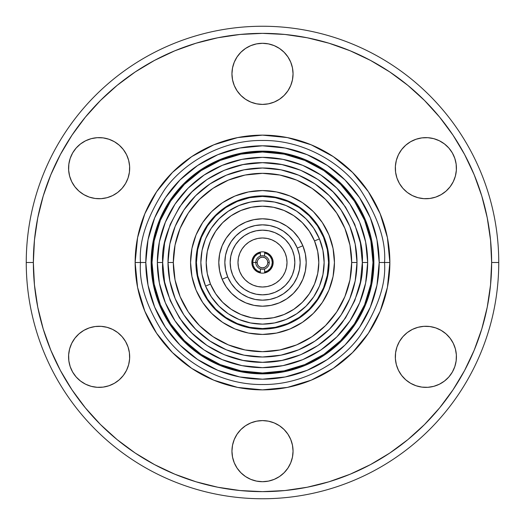 <?xml version="1.0" encoding="UTF-8"?>
<svg xmlns="http://www.w3.org/2000/svg" width="525" height="525" viewBox="0 0 525 525"><rect width="100%" height="100%" fill="white"/><g stroke="black" fill="none" stroke-linecap="round" stroke-linejoin="round"><path stroke-width="0.79" d="M317.973 345.502L333.093 333.093L345.502 317.96L354.729 300.7L360.413 281.978L362.329 262.5L367.658 262.5A105.157 105.157 0 0 1 262.5 367.658A105.157 105.157 0 0 1 157.343 262.5L162.671 262.5C161.339 279.851 167.993 299.814 182.634 322.396C197.958 343.836 228.611 362.723 262.5 362.329C296.389 362.723 327.042 343.836 342.366 322.396C357.007 299.814 363.661 279.851 362.329 262.5L360.413 243.023L354.729 224.3L345.502 207.04L333.093 191.907L317.96 179.498L300.7 170.271L281.978 164.588L262.5 162.671L243.023 164.588L224.3 170.271L207.04 179.498L191.933 191.887M336.643 312.04L325.553 325.553L336.643 312.04L344.886 296.625L349.958 279.897L351.671 262.5L357 262.5A94.5 94.5 0 0 1 262.5 357A94.5 94.5 0 0 1 168 262.5L173.329 262.5A89.171 89.171 0 0 1 262.5 173.329A89.171 89.171 0 0 1 351.671 262.5A89.171 89.171 0 0 1 262.5 351.671A89.171 89.171 0 0 1 173.329 262.5L175.042 279.897L180.114 296.625L188.357 312.04L199.448 325.553L212.96 336.643L199.448 325.553M190.562 262.5A71.938 71.938 0 0 1 262.5 190.562A71.938 71.938 0 0 1 334.438 262.5L333.06 248.463L328.965 234.97L322.317 222.534L313.373 211.627L302.466 202.683L290.03 196.035L276.537 191.94L262.5 190.562L248.463 191.94L234.97 196.035L222.534 202.683L211.627 211.627L202.683 222.534L196.035 234.97L191.94 248.463L190.562 262.5L191.94 276.537L196.035 290.03L202.683 302.466L211.627 313.373L222.534 322.317L234.97 328.965L248.463 333.06L262.5 334.438L276.537 333.06L290.03 328.965L302.466 322.317L313.373 313.373L322.317 302.466L328.965 290.03L333.06 276.537L334.438 262.5A71.938 71.938 0 0 1 262.5 334.438A71.938 71.938 0 0 1 190.562 262.5M170.632 201.114L184.373 184.373L170.632 201.114L160.42 220.218L154.133 240.942L152.014 262.5A110.486 110.486 0 0 1 262.5 152.014A110.486 110.486 0 0 1 372.986 262.5A110.486 110.486 0 0 1 262.5 372.986A110.486 110.486 0 0 1 152.014 262.5L154.133 284.058L160.42 304.782L170.632 323.886L184.373 340.627L170.632 323.886M329.109 262.5A66.609 66.609 0 0 1 262.5 329.109A66.609 66.609 0 0 1 195.891 262.5L197.17 249.506L200.957 237.011L207.113 225.494L215.401 215.401L225.494 207.113L237.011 200.957L249.506 197.17L262.5 195.891L275.494 197.17L287.989 200.957L299.506 207.113L309.599 215.401L317.887 225.494L324.043 237.011L327.83 249.506L329.109 262.5L327.83 275.494L324.043 287.989L317.887 299.506L309.599 309.599L299.506 317.887L287.989 324.043L275.494 327.83L262.5 329.109L249.506 327.83L237.011 324.043L225.494 317.887L215.401 309.599L207.113 299.506L200.957 287.989L197.17 275.494L195.891 262.5A66.609 66.609 0 0 1 262.5 195.891A66.609 66.609 0 0 1 329.109 262.5M188.357 212.96L199.448 199.448L188.357 212.96L180.114 228.375L175.042 245.103L173.329 262.5L168 262.5L169.818 244.066L175.192 226.334L183.927 210L195.681 195.681L183.927 210M312.04 188.357L325.553 199.448L312.04 188.357L296.625 180.114L279.897 175.042L262.5 173.329L245.103 175.042L228.375 180.114L212.96 188.357L199.448 199.448M169.818 280.934L175.192 298.666L183.927 315L195.681 329.319L210 341.073L195.681 329.319L183.927 315L175.192 298.666L169.818 280.934L168 262.5A94.5 94.5 0 0 1 262.5 168A94.5 94.5 0 0 1 357 262.5L355.182 280.934L349.808 298.666L341.073 315L329.319 329.319L341.073 315M280.934 355.182L298.666 349.808L315 341.073L329.319 329.319L315 341.073L298.666 349.808L280.934 355.182L262.5 357L244.066 355.182L226.334 349.808L210 341.073M355.182 244.066L349.808 226.334L341.073 210L329.319 195.681L315 183.927L298.666 175.192L315 183.927L329.319 195.681L341.073 210L349.808 226.334L355.182 244.066L357 262.5L351.671 262.5L349.958 245.103L344.886 228.375L336.643 212.96L325.553 199.448M244.066 169.818L226.334 175.192L210 183.927L195.681 195.681L210 183.927L226.334 175.192L244.066 169.818L262.5 168L280.934 169.818L298.666 175.192M184.373 184.373L201.114 170.632L184.373 184.373M323.886 170.632L340.627 184.373L323.886 170.632L304.782 160.42L284.058 154.133L262.5 152.014L240.942 154.133L220.218 160.42L201.114 170.632M340.627 340.627L323.886 354.368L340.627 340.627L354.368 323.886L364.58 304.782L370.867 284.058L372.986 262.5L370.867 240.942L364.58 220.218L354.368 201.114L340.627 184.373M201.114 354.368L184.373 340.627L201.114 354.368L220.218 364.58L240.942 370.867L262.5 372.986L284.058 370.867L304.782 364.58L323.886 354.368M191.907 191.907L179.498 207.04L170.271 224.3L164.588 243.023L162.671 262.5L157.343 262.5L159.364 283.014L157.343 262.5L159.364 241.986L165.349 222.259L175.061 204.081L165.349 222.259L159.364 241.986L157.343 262.5A105.157 105.157 0 0 1 262.5 157.343A105.157 105.157 0 0 1 367.658 262.5L365.636 241.986L367.658 262.5L365.636 283.014L367.658 262.5L362.329 262.5C363.661 245.149 357.007 225.186 342.366 202.604C327.042 181.164 296.389 162.278 262.5 162.671C228.611 162.278 197.958 181.164 182.634 202.604C167.993 225.186 161.339 245.149 162.671 262.5L164.588 281.978L170.271 300.7L179.498 317.96L191.907 333.093L207.04 345.502L224.3 354.729L243.023 360.413L262.5 362.329L281.978 360.413L300.7 354.729L317.96 345.502M320.919 175.061L302.741 165.349L283.014 159.364L262.5 157.343L241.986 159.364L262.5 157.343L283.014 159.364L302.741 165.349L320.919 175.061L336.86 188.14L349.939 204.081L359.651 222.259L365.636 241.986M204.081 349.939L222.259 359.651L241.986 365.636L262.5 367.658L283.014 365.636L262.5 367.658L241.986 365.636L222.259 359.651L204.081 349.939L188.14 336.86L175.061 320.919L165.349 302.741L159.364 283.014M349.939 320.919L359.651 302.741L365.636 283.014L359.651 302.741L349.939 320.919L336.86 336.86L320.919 349.939L302.741 359.651L283.014 365.636M175.061 204.081L188.14 188.14L204.081 175.061L222.259 165.349L241.986 159.364M212.96 336.643L228.375 344.886L245.103 349.958L262.5 351.671L279.897 349.958L296.625 344.886L312.04 336.643L325.553 325.553M267.829 262.5L267.829 262.5A5.329 5.329 0 0 1 262.5 267.829A5.329 5.329 0 0 1 257.171 262.5L255.747 262.5L257.171 262.5A5.329 5.329 0 0 1 262.5 257.171A5.329 5.329 0 0 1 267.829 262.5L269.253 262.5L267.829 262.5L267.422 260.459L266.267 258.733L264.541 257.578L262.5 257.171L260.459 257.578L258.733 258.733L257.578 260.459L257.171 262.5L257.578 264.541L258.733 266.267L260.459 267.422L262.5 267.829L264.541 267.422L266.267 266.267L267.422 264.541L267.829 262.5L267.422 260.459M262.5 257.171L260.459 257.578M257.171 262.5L257.578 264.541M262.5 267.829L264.541 267.422M319.436 238.888L314.514 240.929L319.436 238.888A61.635 61.635 0 0 1 286.112 319.436A61.635 61.635 0 0 1 205.564 286.112L210.486 284.071A56.306 56.306 0 0 0 284.071 314.514A56.306 56.306 0 0 0 314.514 240.929L309.304 231.197L302.302 222.666L293.764 215.67L284.025 210.466L273.466 207.27L262.48 206.194L251.495 207.277L240.929 210.486L231.197 215.696L222.666 222.698L215.67 231.236L210.466 240.975L207.27 251.534L206.194 262.52L207.277 273.505L210.486 284.071L215.696 293.803L222.698 302.334L231.236 309.33L240.975 314.534L251.534 317.73L262.52 318.806L273.505 317.723L284.071 314.514L293.803 309.304L302.334 302.302L309.33 293.764L314.534 284.025L317.73 273.466L318.806 262.48L317.723 251.495L314.514 240.929A56.306 56.306 0 0 0 240.929 210.486A56.306 56.306 0 0 0 210.486 284.071L205.564 286.112A61.635 61.635 0 0 0 218.925 306.095L211.267 296.763L205.564 286.112A61.635 61.635 0 0 1 238.888 205.564A61.635 61.635 0 0 1 319.436 238.888A61.635 61.635 0 0 0 306.075 218.905L313.733 228.237L319.436 238.888L322.947 250.451L324.135 262.474A61.635 61.635 0 0 0 319.443 238.908M201.462 287.812A66.078 66.078 0 0 1 237.188 201.462A66.078 66.078 0 0 1 323.538 237.188L317.428 225.77L309.205 215.755L299.191 207.546L287.766 201.442L275.363 197.689L262.474 196.422L249.585 197.695L237.188 201.462L225.77 207.572L215.755 215.795L207.546 225.809L201.442 237.234L197.689 249.637L196.422 262.526L197.695 275.415L201.462 287.812L207.572 299.23L215.795 309.245L225.809 317.454L237.234 323.558L249.637 327.311L262.526 328.578L275.415 327.305L287.812 323.538L299.23 317.428L309.245 309.205L317.454 299.191L323.558 287.766L327.311 275.363L328.578 262.474L327.305 249.585L323.538 237.188A66.078 66.078 0 0 1 287.812 323.538A66.078 66.078 0 0 1 201.462 287.812M218.945 306.114A61.635 61.635 0 0 0 238.914 319.449M286.125 319.43A61.635 61.635 0 0 0 306.095 306.075L296.763 313.733L286.112 319.436L274.549 322.947L262.526 324.135L250.497 322.96L238.934 319.456A61.635 61.635 0 0 0 262.513 324.135M262.539 324.135A61.635 61.635 0 0 0 286.092 319.443M306.114 306.055A61.635 61.635 0 0 0 319.449 286.086M324.135 262.474L322.96 274.503L319.456 286.066A61.635 61.635 0 0 0 324.135 262.487M222.134 279.241A43.7 43.7 0 0 1 245.759 222.134A43.7 43.7 0 0 1 302.866 245.759A43.7 43.7 0 0 0 245.759 222.134A43.7 43.7 0 0 0 222.134 279.241L227.712 276.924A37.656 37.656 0 0 1 248.076 227.712A37.656 37.656 0 0 1 297.288 248.076L302.866 245.759L297.288 248.076L293.803 241.566L289.118 235.863L283.408 231.177L276.898 227.706L269.83 225.56L262.487 224.844L255.137 225.566L248.076 227.712L241.566 231.197L235.863 235.882L231.177 241.592L227.706 248.102L225.56 255.17L224.844 262.513L225.566 269.863L227.712 276.924L231.197 283.434L235.882 289.137L241.592 293.823L248.102 297.294L255.17 299.44L262.513 300.156L269.863 299.434L276.924 297.288L283.434 293.803L289.137 289.118L293.823 283.408L297.294 276.898L299.44 269.83L300.156 262.487L299.434 255.137L297.288 248.076A37.656 37.656 0 0 1 276.924 297.288A37.656 37.656 0 0 1 227.712 276.924L222.134 279.241A43.7 43.7 0 0 0 279.241 302.866A43.7 43.7 0 0 0 302.866 245.759A43.7 43.7 0 0 1 279.241 302.866A43.7 43.7 0 0 1 222.134 279.241L219.647 271.044L218.8 262.52L219.64 253.995L222.121 245.792L226.157 238.238L231.591 231.61L238.206 226.177L245.759 222.134L253.956 219.647L262.48 218.8L271.005 219.64L279.208 222.121L286.762 226.157L293.39 231.591L298.823 238.206L302.866 245.759L305.353 253.956L306.2 262.48L305.36 271.005L302.879 279.208L298.843 286.762L293.409 293.39L286.794 298.823L279.241 302.866L271.044 305.353L262.52 306.2L253.995 305.36L245.792 302.879L238.238 298.843L231.61 293.409L226.177 286.794L222.134 279.241M285.351 239.63L280.448 235.613L285.351 239.63L289.373 244.525L292.366 250.117A32.327 32.327 0 0 1 274.883 292.366A32.327 32.327 0 0 1 232.634 274.883A32.327 32.327 0 0 1 250.117 232.634A32.327 32.327 0 0 1 292.366 250.117L294.203 256.18L294.827 262.487L294.21 268.793L294.827 262.487M285.141 253.109A24.511 24.511 0 0 1 271.891 285.141A24.511 24.511 0 0 1 239.859 271.891A24.511 24.511 0 0 1 253.109 239.859A24.511 24.511 0 0 1 285.141 253.109L286.538 257.709L287.011 262.493L286.545 267.271L285.154 271.871L282.89 276.111L279.838 279.825L276.124 282.877L271.891 285.141L267.291 286.538L262.507 287.011L257.729 286.545L253.129 285.154L248.889 282.89L245.175 279.838L242.123 276.124L239.859 271.891L238.462 267.291L237.989 262.507L238.455 257.729L239.846 253.129L242.11 248.889L245.162 245.175L248.876 242.123L253.109 239.859L257.709 238.462L262.493 237.989L267.271 238.455L271.871 239.846L276.111 242.11L279.825 245.162L282.877 248.876L285.141 253.109M280.448 235.613L274.857 232.627L268.793 230.79L262.487 230.173L268.793 230.79L274.857 232.627L280.448 235.613M239.63 239.649L235.613 244.552L232.627 250.143L235.613 244.552L239.63 239.649L244.525 235.627L250.117 232.634L256.18 230.797L262.487 230.173M230.79 256.207L230.173 262.513L230.79 256.207L232.627 250.143M239.649 285.37L244.552 289.387L250.143 292.373L244.552 289.387L239.649 285.37L235.627 280.475L232.634 274.883L230.797 268.82L230.173 262.513M256.207 294.21L262.513 294.827L256.207 294.21L250.143 292.373M285.37 285.351L289.387 280.448L292.373 274.857L294.21 268.793L292.373 274.857L289.387 280.448L285.37 285.351L280.475 289.373L274.883 292.366L268.82 294.203L262.513 294.827M306.055 218.886A61.635 61.635 0 0 0 286.086 205.551M238.875 205.57A61.635 61.635 0 0 0 218.905 218.925L228.237 211.267L238.888 205.564L250.451 202.053L262.474 200.865L274.503 202.04L286.066 205.544A61.635 61.635 0 0 0 262.487 200.865M262.461 200.865A61.635 61.635 0 0 0 238.908 205.557M218.886 218.945A61.635 61.635 0 0 0 205.551 238.914M205.564 286.112L202.053 274.549L200.865 262.526L202.04 250.497L205.544 238.934A61.635 61.635 0 0 0 200.865 262.513M200.865 262.539A61.635 61.635 0 0 0 205.557 286.092M205.544 238.934L211.234 228.277L218.899 218.932M286.066 205.544L296.723 211.234L306.068 218.899M319.456 286.066L313.766 296.723L306.101 306.068M238.934 319.456L228.277 313.766L218.932 306.101M255.747 262.5A6.753 6.753 0 0 1 264.633 256.095A6.753 6.753 0 0 1 269.253 262.5A6.753 6.753 0 0 0 264.633 256.095L264.633 252.965A9.772 9.772 0 0 1 264.633 272.035L264.633 268.905A6.753 6.753 0 0 0 269.253 262.5A6.753 6.753 0 0 1 260.367 268.905L260.367 272.035A9.772 9.772 0 0 1 252.728 262.5L255.747 262.5A6.753 6.753 0 0 0 260.367 268.905A6.753 6.753 0 0 1 255.747 262.5L252.728 262.5A9.772 9.772 0 0 1 260.367 252.965L260.367 256.095A6.753 6.753 0 0 1 264.633 256.095L262.5 255.747L260.367 256.095A6.753 6.753 0 0 0 255.747 262.5M260.367 268.905L260.367 272.941A10.657 10.657 0 0 0 264.633 272.941A10.657 10.657 0 0 1 251.843 262.5L252.459 266.077L254.244 269.24L256.988 271.622L260.367 272.941L260.367 272.035L257.329 270.788L254.874 268.61L253.28 265.735L252.728 262.5L253.28 259.265L254.874 256.39L257.329 254.212L260.367 252.965L260.367 252.059L256.988 253.378L254.244 255.76L252.459 258.923L251.843 262.5A10.657 10.657 0 0 1 264.633 252.059L264.633 252.965L267.671 254.212L270.126 256.39L271.72 259.265L272.272 262.5L271.72 265.735L270.126 268.61L267.671 270.788L264.633 272.035L264.633 272.941L268.012 271.622L270.756 269.24L272.541 266.077L273.158 262.5A10.657 10.657 0 0 1 264.633 272.941L264.633 268.905A6.753 6.753 0 0 1 260.367 268.905L262.5 269.253L264.633 268.905M273.158 262.5L272.541 258.923L270.756 255.76L268.012 253.378L264.633 252.059A10.657 10.657 0 0 1 273.158 262.5M264.633 256.095L264.633 252.059A10.657 10.657 0 0 0 260.367 252.059L260.367 256.095M384.53 262.5L389.865 262.5A127.365 127.365 0 0 1 262.5 389.865A127.365 127.365 0 0 1 135.135 262.5L140.47 262.5C138.836 283.71 146.974 308.116 164.876 335.718C183.599 361.928 221.071 385.015 262.5 384.53C303.929 385.015 341.401 361.928 360.124 335.718C378.026 308.116 386.164 283.71 384.53 262.5C386.164 283.71 378.026 308.116 360.124 335.718C341.401 361.928 303.929 385.015 262.5 384.53C221.071 385.015 183.599 361.928 164.876 335.718C146.974 308.116 138.836 283.71 140.47 262.5L145.799 262.5A116.701 116.701 0 0 1 262.5 145.799A116.701 116.701 0 0 1 379.201 262.5L384.53 262.5L379.201 262.5L376.963 239.735L370.322 217.842L359.533 197.662L345.023 179.977L327.338 165.467L307.158 154.678L285.265 148.037L262.5 145.799L239.735 148.037L217.842 154.678L197.662 165.467L179.977 179.977L165.467 197.662L154.678 217.842L148.037 239.735L145.799 262.5L148.037 285.265L154.678 307.158L165.467 327.338L179.977 345.023L197.662 359.533L217.842 370.322L239.735 376.963L262.5 379.201L285.265 376.963L307.158 370.322L327.338 359.533L345.023 345.023L359.533 327.338L370.322 307.158L376.963 285.265L379.201 262.5A116.701 116.701 0 0 1 262.5 379.201A116.701 116.701 0 0 1 145.799 262.5L140.47 262.5C138.836 241.29 146.974 216.884 164.876 189.282C183.599 163.072 221.071 139.985 262.5 140.47C303.929 139.985 341.401 163.072 360.124 189.282C378.026 216.884 386.164 241.29 384.53 262.5C386.164 241.29 378.026 216.884 360.124 189.282C341.401 163.072 303.929 139.985 262.5 140.47C221.071 139.985 183.599 163.072 164.876 189.282C146.974 216.884 138.836 241.29 140.47 262.5L135.135 262.5L137.583 237.654L144.834 213.76L156.601 191.743L172.443 172.443L191.743 156.601L213.76 144.834L237.654 137.583L262.5 135.135L287.346 137.583L311.24 144.834L333.257 156.601L352.557 172.443L368.399 191.743L380.166 213.76L387.417 237.654L389.865 262.5L387.417 287.346L380.166 311.24L368.399 333.257L352.557 352.557L333.257 368.399L311.24 380.166L287.346 387.417L262.5 389.865L237.654 387.417L213.76 380.166L191.743 368.399L172.443 352.557L156.601 333.257L144.834 311.24L137.583 287.346L135.135 262.5A127.365 127.365 0 0 1 262.5 135.135A127.365 127.365 0 0 1 389.865 262.5L384.53 262.5M373.872 262.5A111.372 111.372 0 0 1 262.5 373.872A111.372 111.372 0 0 1 151.128 262.5L153.267 240.772L159.6 219.877L169.897 200.622L183.743 183.743L200.622 169.897L219.877 159.6L240.772 153.267L262.5 151.128L284.228 153.267L305.123 159.6L324.378 169.897L341.257 183.743L355.103 200.622L365.4 219.877L371.733 240.772L373.872 262.5L371.733 284.228L365.4 305.123L355.103 324.378L341.257 341.257L324.378 355.103L305.123 365.4L284.228 371.733L262.5 373.872L240.772 371.733L219.877 365.4L200.622 355.103L183.743 341.257L169.897 324.378L159.6 305.123L153.267 284.228L151.128 262.5A111.372 111.372 0 0 1 262.5 151.128A111.372 111.372 0 0 1 373.872 262.5M43.221 195.982L50.8 174.812L43.221 195.982L37.761 217.796L34.46 240.043L33.357 262.5L26.25 262.5L33.357 262.5A229.143 229.143 0 0 1 262.5 33.357A229.143 229.143 0 0 1 491.643 262.5L498.75 262.5A236.25 236.25 0 0 0 262.5 26.25A236.25 236.25 0 0 0 26.25 262.5A236.25 236.25 0 0 1 262.5 26.25A236.25 236.25 0 0 1 498.75 262.5A236.25 236.25 0 0 1 262.5 498.75A236.25 236.25 0 0 1 26.25 262.5A236.25 236.25 0 0 0 262.5 498.75A236.25 236.25 0 0 0 498.75 262.5L491.643 262.5L490.54 240.043L487.239 217.796L481.779 195.982L474.2 174.812L464.586 154.481L453.114 135.325M95.143 198.47L101.128 198.667L95.143 198.47L89.309 197.111L83.856 194.637A30.555 30.555 0 0 1 72.667 152.9A30.555 30.555 0 0 1 114.404 141.717L108.951 139.25L114.404 141.717L119.273 145.208L123.368 149.579L126.532 154.665L128.638 160.269L126.532 154.665L123.368 149.579L119.273 145.208L114.404 141.717A30.555 30.555 0 0 1 125.587 183.455A30.555 30.555 0 0 1 83.856 194.637L78.986 191.146L74.891 186.775L71.728 181.689L69.615 176.085L68.644 170.179L69.615 176.085M83.856 330.363A30.555 30.555 0 0 1 125.587 341.545A30.555 30.555 0 0 1 114.404 383.283L119.273 379.792L123.368 375.421L119.273 379.792L114.404 383.283L108.951 385.75L114.404 383.283A30.555 30.555 0 0 1 72.667 372.1A30.555 30.555 0 0 1 83.856 330.363L89.309 327.889L83.856 330.363L78.986 333.854L74.891 338.225L71.728 343.311L74.891 338.225L78.986 333.854M231.945 451.146A30.555 30.555 0 0 1 262.5 420.591A30.555 30.555 0 0 1 293.055 451.146L292.464 445.187L290.725 439.451L292.464 445.187L293.055 451.146L292.464 457.104L293.055 451.146A30.555 30.555 0 0 1 262.5 481.701A30.555 30.555 0 0 1 231.945 451.146L232.536 457.104L234.275 462.84L232.536 457.104L231.945 451.146L232.536 445.187L231.945 451.146M429.857 326.53L423.872 326.333L429.857 326.53L435.691 327.889L441.144 330.363A30.555 30.555 0 0 1 452.333 372.1A30.555 30.555 0 0 1 410.596 383.283L416.049 385.75L410.596 383.283L405.727 379.792L401.632 375.421L398.468 370.335L396.362 364.731L398.468 370.335L401.632 375.421L405.727 379.792L410.596 383.283A30.555 30.555 0 0 1 399.413 341.545A30.555 30.555 0 0 1 441.144 330.363L446.014 333.854L450.109 338.225L453.272 343.311L455.385 348.915L456.356 354.821L456.159 360.813L456.356 354.821M441.144 194.637A30.555 30.555 0 0 1 399.413 183.455A30.555 30.555 0 0 1 410.596 141.717L405.727 145.208L401.632 149.579L405.727 145.208L410.596 141.717L416.049 139.25L410.596 141.717A30.555 30.555 0 0 1 452.333 152.9A30.555 30.555 0 0 1 441.144 194.637L435.691 197.111L441.144 194.637L446.014 191.146L450.109 186.775L453.272 181.689L450.109 186.775L446.014 191.146M293.055 73.854A30.555 30.555 0 0 1 262.5 104.409A30.555 30.555 0 0 1 231.945 73.854L232.536 79.813L234.275 85.549L232.536 79.813L231.945 73.854L232.536 67.896L231.945 73.854A30.555 30.555 0 0 1 262.5 43.299A30.555 30.555 0 0 1 293.055 73.854L292.464 67.896L290.725 62.16L292.464 67.896L293.055 73.854L292.464 79.813L293.055 73.854M169.897 324.378L173.388 329.313M324.378 355.103L329.313 351.612M355.103 200.622L351.612 195.687M200.622 169.897L195.687 173.388M481.779 329.017L474.2 350.188L481.779 329.017L487.239 307.204L490.54 284.957L491.643 262.5A229.143 229.143 0 0 1 262.5 491.643A229.143 229.143 0 0 1 33.357 262.5L34.46 284.957L37.761 307.204L43.221 329.017L50.8 350.188L60.414 370.519L71.886 389.675M370.558 464.566L389.675 453.114M195.982 481.779L174.812 474.2L195.982 481.779L217.796 487.239L240.043 490.54L262.5 491.643L284.957 490.54L307.204 487.239L329.017 481.779L350.188 474.2L370.519 464.586M154.442 60.434L135.325 71.886M329.017 43.221L350.188 50.8L329.017 43.221L307.204 37.761L284.957 34.46L262.5 33.357L240.043 34.46L217.796 37.761L195.982 43.221L174.812 50.8L154.481 60.414M103.117 137.885L97.132 137.688L103.117 137.885L108.951 139.25M76.158 148.03L72.667 152.9L70.199 158.36L72.667 152.9L76.158 148.03L80.528 143.942L85.614 140.779L91.219 138.666L97.132 137.688M68.841 164.187L68.644 170.179L68.841 164.187L70.199 158.36M101.128 198.667L107.034 197.689L101.128 198.667M112.639 195.582L117.731 192.419L122.102 188.324L125.587 183.455L128.061 178.001L125.587 183.455L122.102 188.324L117.731 192.419L112.639 195.582L107.034 197.689M129.419 172.167L129.616 166.182L129.419 172.167L128.061 178.001M68.841 360.813L70.199 366.64L68.841 360.813L68.644 354.821L69.615 348.915L71.728 343.311M76.158 376.97L80.528 381.058L85.614 384.221L80.528 381.058L76.158 376.97L72.667 372.1L70.199 366.64M97.132 387.312L103.117 387.115L108.951 385.75L103.117 387.115L97.132 387.312L91.219 386.334L85.614 384.221M128.061 346.999L125.587 341.545L128.061 346.999L129.419 352.833L129.616 358.818L128.638 364.731L126.532 370.335L123.368 375.421M122.102 336.676L117.731 332.581L112.639 329.418L107.034 327.311L112.639 329.418L117.731 332.581L122.102 336.676L125.587 341.545M95.143 326.53L89.309 327.889L95.143 326.53L101.128 326.333L107.034 327.311M240.896 472.749L245.523 476.549L240.896 472.749L237.097 468.116L234.275 462.84M256.541 481.11L262.5 481.701L268.459 481.11L262.5 481.701L256.541 481.11L250.806 479.371L245.523 476.549M284.104 472.749L287.903 468.116L284.104 472.749L279.477 476.549L274.194 479.371L268.459 481.11M290.725 462.84L292.464 457.104L290.725 462.84L287.903 468.116M284.104 429.542L279.477 425.742L284.104 429.542L287.903 434.168L290.725 439.451M240.896 429.542L237.097 434.168L234.275 439.451L237.097 434.168L240.896 429.542L245.523 425.742L250.806 422.92L256.541 421.181L262.5 420.591L268.459 421.181L274.194 422.92L279.477 425.742M421.883 387.115L427.868 387.312L421.883 387.115L416.049 385.75M448.842 376.97L452.333 372.1L448.842 376.97L444.472 381.058L439.386 384.221L433.781 386.334L427.868 387.312M423.872 326.333L417.966 327.311L423.872 326.333M407.269 332.581L402.898 336.676L399.413 341.545L396.939 346.999L399.413 341.545L402.898 336.676L407.269 332.581L412.361 329.418L417.966 327.311M395.581 352.833L395.384 358.818L395.581 352.833L396.939 346.999M456.159 164.187L454.801 158.36L456.159 164.187L456.356 170.179L455.385 176.085L453.272 181.689M448.842 148.03L444.472 143.942L439.386 140.779L444.472 143.942L448.842 148.03L452.333 152.9L454.801 158.36M427.868 137.688L421.883 137.885L416.049 139.25L421.883 137.885L427.868 137.688L433.781 138.666L439.386 140.779M396.939 178.001L399.413 183.455L396.939 178.001L395.581 172.167L395.384 166.182L396.362 160.269L398.468 154.665L401.632 149.579M402.898 188.324L407.269 192.419L412.361 195.582L417.966 197.689L412.361 195.582L407.269 192.419L402.898 188.324L399.413 183.455M429.857 198.47L435.691 197.111L429.857 198.47L423.872 198.667L417.966 197.689M284.104 52.251L279.477 48.451L284.104 52.251L287.903 56.884L290.725 62.16M268.459 43.89L262.5 43.299L256.541 43.89L262.5 43.299L268.459 43.89L274.194 45.629L279.477 48.451M240.896 52.251L237.097 56.884L240.896 52.251L245.523 48.451L250.806 45.629L256.541 43.89M234.275 62.16L232.536 67.896L234.275 62.16L237.097 56.884M240.896 95.458L245.523 99.258L250.806 102.08L245.523 99.258L240.896 95.458L237.097 90.832L234.275 85.549M284.104 95.458L287.903 90.832L290.725 85.549L287.903 90.832L284.104 95.458L279.477 99.258L274.194 102.08L268.459 103.819L262.5 104.409L256.541 103.819L250.806 102.08M71.971 389.806L85.372 407.866L100.472 424.528L117.134 439.628L135.194 453.029L154.481 464.586L174.812 474.2M389.806 453.029L407.866 439.628L424.528 424.528L439.628 407.866L453.029 389.806L464.586 370.519L474.2 350.188M453.029 135.194L439.628 117.134L424.528 100.472L407.866 85.372L389.806 71.971L370.519 60.414L350.188 50.8M135.194 71.971L117.134 85.372L100.472 100.472L85.372 117.134L71.971 135.194L60.414 154.481L50.8 174.812M128.638 160.269L129.616 166.182M232.536 445.187L234.275 439.451M456.159 360.813L454.801 366.64L452.333 372.1M396.362 364.731L395.384 358.818M292.464 79.813L290.725 85.549"/></g></svg>
